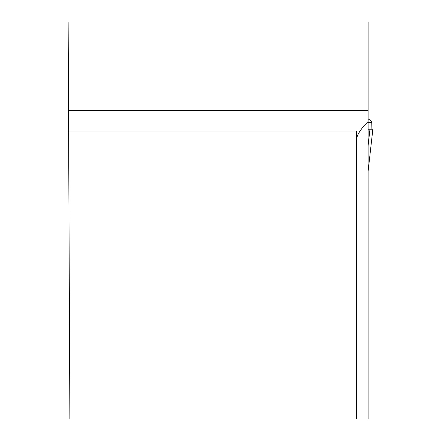 <?xml version="1.0" encoding="UTF-8"?>
<svg xmlns="http://www.w3.org/2000/svg" width="441" height="441" viewBox="0 0 441 441"><rect width="100%" height="100%" fill="white"/><g stroke="black" fill="none" stroke-linecap="round" stroke-linejoin="round"><path stroke-width="0.66" d="M68.526 110.432L68.14 22.05L368.103 22.05L368.103 110.432L68.526 110.432L69.876 418.95L368.103 418.95L368.103 110.432M368.103 158.936L368.103 121.512C361.074 128.596 357.21 134.455 356.515 139.086M356.515 418.95L356.515 131.054L68.62 131.054M368.18 118.866L371.636 121.286M371.912 129.241L371.719 121.385M371.961 122.389L368.103 122.389M368.103 129.241L372.86 129.241L368.103 171.378M369.96 129.241L368.103 145.701M368.103 168.043L368.103 170.077"/></g></svg>
